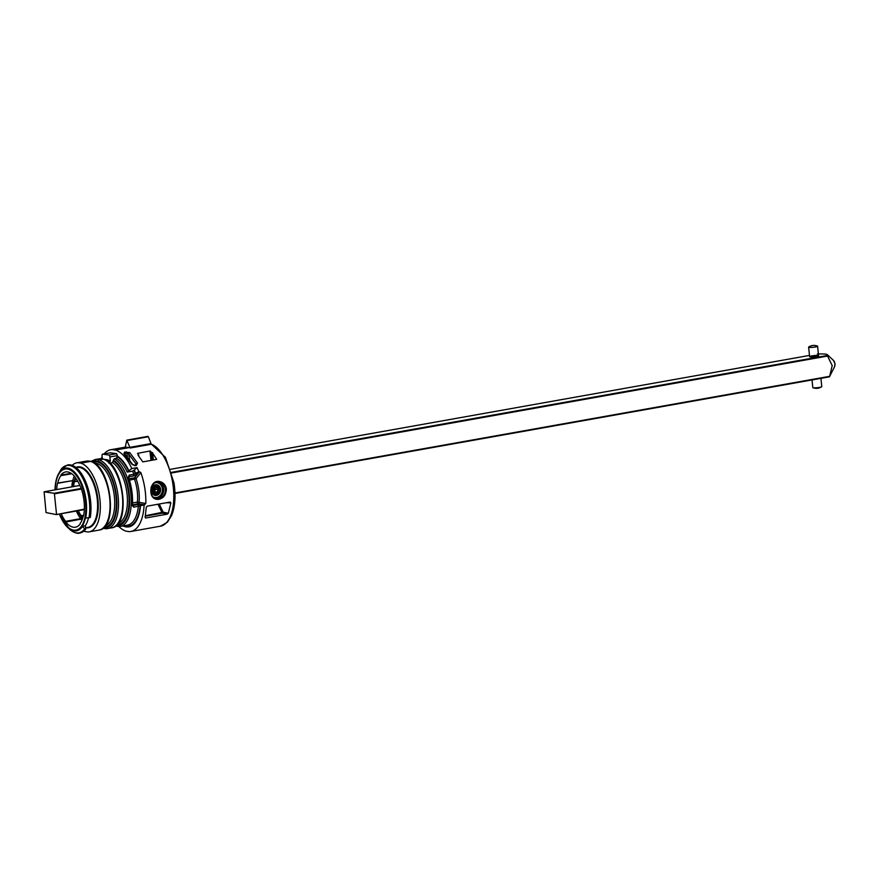 <?xml version="1.0" encoding="UTF-8"?>
<svg xmlns="http://www.w3.org/2000/svg" width="879" height="879" viewBox="0 0 879 879"><rect width="100%" height="100%" fill="white"/><g stroke="black" fill="none" stroke-linecap="round" stroke-linejoin="round"><path stroke-width="1.32" d="M153.265 493.866A4.329 3.769 -80.7 0 1 152.594 494.02M153.55 485.582A4.329 3.769 -80.7 0 1 154.144 485.834M89.933 517.632L90.24 517.588A34.567 16.229 -100.1 0 0 85.582 481.439A34.567 16.229 -100.1 0 0 67.837 464.925L67.529 464.98A34.567 16.229 79.9 0 1 85.274 481.494A34.567 16.229 79.9 0 1 89.933 517.632L85.329 518.094A31.644 14.855 79.9 0 1 82.077 526.389L85.417 529.246A34.567 16.229 79.9 0 1 79.659 533.048L79.967 532.993A34.567 16.229 -100.1 0 0 85.724 529.18L85.362 525.73A31.644 14.855 -100.1 0 0 88.504 517.786M56.014 480.956L55.025 489.878A31.886 14.965 79.9 0 1 56.014 480.978L55.992 480.989A31.644 14.855 79.9 0 1 59.256 472.693L61.09 469.32A34.215 16.064 -100.1 0 1 81.725 476.385A34.215 16.064 -100.1 0 1 88.988 517.742M124.587 453.883L124.62 453.839A1.22 0.912 132.2 0 0 123.917 453.674L124.598 452.092L129.784 452.619A1.22 0.923 132.6 0 0 128.62 453.872L126.752 452.784L125.082 453.081L124.862 454.542M129.784 452.619L137.498 463.079A1.22 0.626 152 0 0 136.102 464.024L128.62 453.872L129.663 459.695M135.608 465.068L136.102 464.024L135.608 465.068A1.22 0.571 79.9 0 1 135.816 464.936A1.22 0.571 79.9 0 1 136.399 465.42L134.894 465.683L131.762 464.101L123.917 453.674M137.498 463.079L136.399 465.42M145.453 515.731L163.175 512.138A0.901 0.758 -77.8 0 1 162.483 513.127L145.376 516.171M146.288 507.227L145.123 517.379L145.705 518.006L167.285 514.16L168.328 513.248L170.878 502.843L170.185 502.063L147.123 506.172L146.288 507.227M174.91 491.899L174.91 491.899A41.093 19.294 -100.1 0 0 173.987 483.021L173.712 482.824M83.912 531.092A35.061 16.459 -100.1 0 0 85.12 531.553A1.22 0.571 -100.1 0 0 85.164 531.564L87.944 531.971A1.22 0.571 -100.1 0 0 87.988 531.971A35.061 16.459 -100.1 0 0 89.153 531.85A35.061 16.459 -100.1 0 0 99.821 498.613A35.061 16.459 -100.1 0 0 80.879 463.134A1.22 0.571 -100.1 0 0 80.824 463.123L78.055 462.717A1.22 0.571 -100.1 0 0 78 462.706A35.061 16.459 -100.1 0 0 76.847 462.826A35.061 16.459 -100.1 0 0 72.188 465.354M78 462.706L87.735 460.981A1.22 1.077 -91.6 0 1 87.988 460.97M78.275 510.688A24.568 11.537 -100.1 0 0 81.209 515.698L83.67 515.259M82.494 518.83A25.623 12.031 79.9 0 1 80.945 517.039L80.571 515.94L81.198 515.698L81.417 516.61A25.161 11.812 -100.1 0 0 82.714 518.138M75.836 478.308A24.568 11.537 -100.1 0 0 74.759 481.549L77.649 481.088M77.726 481.231L74.33 481.769A25.161 11.812 -100.1 0 0 73.616 486.559M56.695 489.57A28.051 13.174 79.9 0 1 57.465 483.329L57.761 483.043A27.656 12.987 79.9 0 1 60.849 475.66L60.937 475.012A28.051 13.174 79.9 0 1 65.705 471.924A28.051 13.174 79.9 0 1 75.22 477.11L75.462 477.802A27.656 12.987 79.9 0 1 80.187 486.329L80.549 486.713A28.051 13.174 79.9 0 1 83.56 515.808L83.428 516.061M101.074 458.805A1.22 1.066 98.3 0 0 100.481 458.717L96.25 459.475A1.22 1.066 98.3 0 0 95.317 460.86A1.22 1.077 -91.6 0 1 96.207 459.464L100.437 458.717A1.22 1.077 -91.6 0 1 100.678 458.706M119.258 526.565A1.22 1.066 -81.7 0 1 118.236 525.532A33.962 15.943 -100.1 0 0 129.444 496.459A33.962 15.943 -100.1 0 0 113.402 460.102L112.589 462.64L109.93 463.123M104.161 453.883A41.994 19.712 79.9 0 1 110.754 449.74A41.994 19.712 79.9 0 1 112.292 449.598L126.049 447.136A1.22 0.571 79.9 0 1 126.093 447.147L129.136 447.587A1.22 0.571 79.9 0 1 129.191 447.598L115.435 450.048A41.994 19.712 79.9 0 1 131.784 468.562L137.069 467.617A41.994 19.712 79.9 0 1 138.794 471.803L136.805 474.385A2.439 0.846 -21.4 0 1 133.817 475.891L129.257 476.704L128.587 477.978L128.719 477.022M140.838 472.594L136.091 478.659C138.772 486.658 139.772 494.569 139.08 502.403L139.091 502.414A1.22 1.055 -81 0 1 138.146 503.799A1.22 0.593 79.7 0 1 137.421 502.074C138.08 494.569 137.124 486.988 134.553 479.319A1.22 0.593 80.3 0 1 134.619 477.78L139.387 471.704L140.838 472.594C144.409 482.703 146.068 492.987 145.826 503.48L144.101 504.953A41.994 19.712 79.9 0 1 130.784 531.487A41.994 19.712 79.9 0 1 129.246 531.63L126.158 531.18A41.994 19.712 79.9 0 1 118.841 526.51M129.455 480.187L136.091 478.659A1.22 0.989 38.1 0 0 134.619 477.78L128.993 478.736M80.571 515.94A25.051 11.757 79.9 0 1 77.616 510.809M72.99 486.669A25.623 12.031 79.9 0 1 73.726 481.571L74.188 481.099A25.051 11.757 79.9 0 1 75.429 477.583M74.286 476.011A27.513 12.91 -100.1 0 0 72.825 480.593L57.465 483.329M71.88 486.867A27.754 13.031 79.9 0 1 72.616 480.89M76.33 511.04A27.513 12.91 -100.1 0 0 80.703 518.643L80.912 519.159L65.793 522.027L65.562 521.324L80.703 518.643M81.923 520.324A27.754 13.031 79.9 0 1 80.912 519.159M152.32 460.178L151.452 452.41L152.265 452.542L156.671 459.398L142.794 461.882L138.102 455.278L138.596 454.707L138.75 456.102M152.265 452.542L152.979 460.058M110.249 452.817L116.621 453.663L117.357 455.63L109.886 456.959A1.802 0.846 -100.1 0 0 108.831 455.047L102.722 454.157A1.802 0.846 -100.1 0 0 102.59 454.157A1.802 0.846 -100.1 0 0 102.03 455.805L102.36 458.937M109.886 456.959L110.325 461.178L108.941 463.299M152.803 460.091L151.968 452.597M89.153 531.85L98.887 530.125C118.753 528.158 110.93 465.98 91.053 461.42A1.22 1.044 107.4 0 0 90.614 461.398L80.879 463.134M154.264 494.361L153.385 494.712M160.582 489.262A5.362 4.681 -81.7 0 1 155.067 495.393A5.362 4.681 -81.7 0 1 151.287 489.416A5.362 4.681 -81.7 0 1 156.627 484.768A5.362 4.681 -81.7 0 1 160.582 489.262M154.869 484.922L155.616 485.527M150.99 460.42L149.935 450.982L137.465 453.388A41.994 19.712 79.9 0 1 138.596 454.707L138.585 455.882M151.452 452.41A41.994 19.712 -100.1 0 0 150.309 451.103L151.353 460.354M126.895 525.224L128.07 526.246A36.391 17.086 79.9 0 0 140.102 505.832A1.22 1.066 -80.7 0 1 141.047 504.447L144.101 504.953L133.795 507.172L131.872 505.15L132.487 504.766C132.949 495.723 131.674 486.735 128.675 477.769L127.982 477.682L129.268 475.078L133.839 474.264A35.182 16.514 -100.1 0 0 132.52 471.166L127.224 472.1A35.182 16.514 -100.1 0 0 116.446 458.3L114.336 458.684A35.182 16.514 79.9 0 1 131.037 495.668A35.182 16.514 79.9 0 1 120.06 526.466A35.182 16.514 79.9 0 1 119.489 526.554A1.22 1.077 84.2 0 1 119.412 526.554L127.477 525.148A35.182 16.514 -100.1 0 0 138.366 506.359A1.22 0.571 79.9 0 0 137.651 504.612L141.047 504.447M131.872 505.15C132.344 495.965 131.048 486.812 127.982 477.682M83.263 516.094A27.656 12.987 79.9 0 1 80.176 523.477L80.088 524.126A28.051 13.174 79.9 0 1 75.55 527.169A28.051 13.174 79.9 0 1 65.793 522.027M74.748 481.549L74.188 481.099M65.562 521.324A27.656 12.987 79.9 0 1 61.222 513.732M57.761 483.043L72.825 480.604M71.803 473.759L60.849 475.66M60.937 475.012L71.21 473.341M74.33 481.747L73.748 481.527M116.446 458.3L117.357 455.63M131.784 468.562L127.224 472.1M128.982 471.012A37.127 17.426 -100.1 0 0 117.303 456.146M134.015 470.408A36.391 17.086 79.9 0 1 135.322 473.506L135.586 473.177A37.127 17.426 -100.1 0 0 134.267 470.067L132.52 471.166M134.267 470.067L137.069 467.617M80.934 517.006L83.219 516.27M88.372 461.068A1.22 1.066 98.3 0 0 87.79 460.981L78.055 462.717M80.824 463.123L90.559 461.387A1.22 1.066 -81.7 0 1 90.966 461.398L95.042 459.585A35.061 16.459 79.9 0 1 96.207 459.464M129.817 447.356L150.979 443.587A1.22 0.571 -100.1 0 0 151.463 444.225L130.301 447.993A1.22 0.571 79.9 0 1 129.817 447.356L126.818 440.126L125.345 446.708A1.22 0.571 79.9 0 1 124.994 447.213A1.22 0.571 79.9 0 1 124.983 447.213L125.005 447.213A41.994 19.712 -100.1 0 1 126.049 447.136M130.301 447.993A41.994 19.712 -100.1 0 0 129.191 447.598M150.979 443.587L148.375 436.753L127.213 440.522M147.76 436.665L148.375 436.753M152.067 487.197L151.386 488.9M101.151 458.761A41.994 19.712 79.9 0 1 102.14 456.827M135.586 473.177L139.387 471.704M166.384 489.076C165.626 484.834 163.307 482.307 159.418 481.505C149.463 479.473 147.562 498.558 156.803 499.327C162.758 499.206 165.955 495.789 166.384 489.076M166.318 502.755L170.878 502.843L170.185 502.063M151.122 493.932A8.427 7.351 98.3 0 0 156.484 498.69A8.427 7.351 98.3 0 0 165.263 489.087A8.427 7.351 98.3 0 0 158.934 482.022A8.427 7.351 98.3 0 0 151.067 487.614M123.049 525.939A37.127 17.426 -100.1 0 0 140.486 505.897M85.362 525.73L82.077 526.389M111.578 527.861C131.454 525.895 123.62 463.716 103.744 459.157A1.22 1.044 107.4 0 0 103.304 459.135L99.074 459.893A1.22 0.571 79.9 0 1 99.074 459.893A1.22 1.044 107.4 0 0 98.096 461.266A1.22 1.066 -81.7 0 1 99.03 459.882A35.061 16.459 79.9 0 1 118.017 495.371A35.061 16.459 79.9 0 1 107.348 528.609A35.061 16.459 79.9 0 1 106.194 528.729A1.22 1.077 88.4 0 1 106.051 528.74L111.578 527.861A35.061 16.459 -100.1 0 0 122.247 494.613A35.061 16.459 -100.1 0 0 103.304 459.135A1.22 0.571 -100.1 0 0 103.261 459.124A1.22 1.066 -81.7 0 1 103.656 459.135M105.941 528.74A1.22 1.066 -81.7 0 1 104.964 527.719A1.22 1.077 88.4 0 0 106.051 528.74M102.92 528.29A1.22 1.044 -72.6 0 0 102.964 528.301A1.22 1.066 98.3 0 0 103.063 528.323L105.843 528.729M113.402 460.102L114.336 458.684M116.5 525.279L118.236 525.532A1.22 1.077 84.2 0 0 119.412 526.554M145.826 503.48L137.421 502.074L132.575 502.953M124.357 525.708L128.07 526.246L126.818 525.224M126.093 447.147L112.292 449.598M132.344 504.491L133.081 505.425L137.651 504.612M112.336 449.598L115.38 450.048L129.136 447.587M132.487 464.672A1.22 0.615 151.3 0 0 132.498 464.277A1.22 0.615 151.3 0 0 131.762 464.101M159.681 481.549A9.021 7.867 -81.7 0 1 165.768 488.988A9.021 7.867 -81.7 0 1 158.857 499.272A9.021 7.867 -81.7 0 1 156.945 499.349M79.824 485.461L44.115 491.811L46.049 512.567L56.344 514.6L84.34 509.139M171.658 472.32L827.26 355.49L827.578 356.061L171.834 472.924M81.395 489.043L54.421 493.844L54.102 493.273L81.187 488.449M810.185 356.918A4.505 0.615 174.1 0 1 814.174 355.588A4.505 0.615 174.1 0 1 817.942 356.149A4.505 0.615 174.1 0 1 810.185 356.918M817.316 354.028C825.205 353.71 828.523 354.204 827.26 355.49L827.271 354.6L833.457 360.39L835.05 363.807L834.578 366.664A3.758 1.769 -100.1 0 0 834.918 363.961A3.758 1.769 -100.1 0 0 833.457 360.39M44.159 491.811L54.102 493.273M829.578 376.619L834.578 366.664M174.987 492.987L829.666 376.322L832.193 365.554L827.578 356.061M54.421 493.844L56.509 514.105M829.666 376.322L175.009 493.449L829.501 376.816M154.979 485.582A4.505 3.934 98.3 0 0 151.518 490.724A4.505 3.934 98.3 0 0 155.902 494.459A4.505 3.934 98.3 0 0 159.363 489.328A4.505 3.934 98.3 0 0 154.979 485.582M155.44 486.406A3.725 3.252 98.3 0 0 156.198 493.745A3.725 3.252 98.3 0 0 155.44 486.406M154.462 488.054L156.726 487.658L158.077 489.669L157.176 492.097L154.913 492.504L153.561 490.482L154.462 488.054M154.407 491.746L155.462 489.295L154.616 488.032M157.176 492.097L154.561 491.713M158.077 489.669L155.462 489.295M808.757 346.963A4.505 0.615 -5.9 0 0 808.625 347.139A4.505 0.615 -5.9 0 0 813.174 347.293A4.505 0.615 -5.9 0 0 817.602 346.216A4.505 0.615 -5.9 0 0 817.437 346.073A9.515 9.515 0 0 0 808.757 346.963M812.02 379.926L812.8 387.551A4.505 0.615 -5.9 0 0 812.965 387.694A4.505 0.615 -5.9 0 0 817.349 387.694A4.505 0.615 -5.9 0 0 821.645 386.793A4.505 0.615 -5.9 0 0 821.777 386.617L820.92 378.344M59.376 472.386A31.886 14.965 79.9 0 1 79.121 478.341A31.886 14.965 79.9 0 1 85.626 518.072M82.263 526.642A31.886 14.965 79.9 0 1 74.067 530.927A31.886 14.965 79.9 0 1 67.727 527.488A31.886 14.965 79.9 0 1 59.387 514.05M59.508 514.039A31.018 14.569 -100.1 0 0 73.671 530.136A31.018 14.569 -100.1 0 0 85.735 504.315A31.018 14.569 -100.1 0 0 69.891 469.793A31.018 14.569 -100.1 0 0 55.19 489.845M124.598 452.092A1.22 0.571 79.9 0 1 125.082 453.081L125.378 454.553M126.257 451.795A1.22 0.571 79.9 0 1 126.752 452.784L127.477 456.827M159.231 504.019L163.175 512.138L168.328 513.248M162.143 512.765L157.989 504.238M167.285 514.16L162.483 513.127M87.735 460.981A35.061 16.459 -100.1 0 0 86.581 461.09L87.878 460.959M75.869 467.441A30.919 14.514 79.9 0 1 97.371 495.295A30.919 14.514 79.9 0 1 86.142 527.807A30.919 14.514 79.9 0 1 85.812 527.752M85.571 527.796L87.911 527.378A30.435 14.284 -100.1 0 0 96.635 494.91A30.435 14.284 -100.1 0 0 77.231 467.452L76.143 467.65M100.437 458.717A35.061 16.459 -100.1 0 0 99.283 458.827L100.58 458.695M105.689 525.356A31.644 14.855 -100.1 0 0 113.918 493.141A31.644 14.855 -100.1 0 0 95.855 463.288A31.644 14.855 -100.1 0 0 94.613 463.211M93.086 462.277A32.864 15.426 79.9 0 1 96.789 461.904A32.864 15.426 79.9 0 1 115.907 495.492A32.864 15.426 79.9 0 1 104.579 526.752M118.39 523.093A31.644 14.855 -100.1 0 0 127.136 494.932A31.644 14.855 -100.1 0 0 112.589 462.64M113.523 461.211A32.864 15.426 79.9 0 1 128.971 497.261A32.864 15.426 79.9 0 1 117.281 524.488M129.268 475.078A1.22 0.571 79.9 0 1 129.257 476.704L128.609 477.539M144.727 504.843L138.146 503.799L132.487 504.821M152.638 452.696L153.342 459.992M153.067 496.921A7.471 6.516 98.3 0 0 159.714 495.987A7.471 6.516 98.3 0 0 162.417 488.933A7.471 6.516 98.3 0 0 155.154 482.725M158.121 481.978A8.372 7.307 -81.7 0 1 163.626 488.856A8.372 7.307 -81.7 0 1 155.704 498.503M104.788 459.541A33.457 15.701 79.9 0 1 110.325 461.178M110.512 452.773L102.722 454.157M108.831 455.047L116.621 453.663M98.887 530.125A35.061 16.459 -100.1 0 0 109.556 496.877A35.061 16.459 -100.1 0 0 90.614 461.398M135.322 465.024L136.102 464.024M117.379 456.882A36.391 17.086 79.9 0 1 128.719 471.353M103.81 527.543L104.964 527.719A33.841 15.888 -100.1 0 0 116.511 496.69A33.841 15.888 -100.1 0 0 98.096 461.266L95.317 460.86A33.841 15.888 -100.1 0 0 91.954 461.75M90.559 461.387L87.79 460.981M96.25 459.475L103.261 459.124L100.481 458.717M130.784 531.487L160.407 526.202A41.994 19.712 -100.1 0 0 173.306 487.34A41.994 19.712 -100.1 0 0 151.463 444.225M59.343 514.061L69.518 529.18A34.215 16.064 -100.1 0 0 84.604 528.982M133.817 475.891A1.22 0.571 79.9 0 0 133.839 474.264L135.322 473.506A1.22 0.989 37.6 0 0 136.805 474.385M132.63 505.359L133.081 505.425A1.22 0.571 79.9 0 1 133.795 507.172M134.113 465.343A1.22 0.571 79.9 0 1 134.311 465.2A1.22 0.571 79.9 0 1 134.894 465.683M809.482 355.424L170.702 469.265L809.482 355.424M84.318 509.6L56.388 514.589L84.318 509.611M136.124 464.782L134.311 465.2L132.498 464.288L124.62 453.839M76.847 462.826L86.581 461.09M95.042 459.585L99.283 458.827M110.347 452.773L102.59 454.157M110.754 449.74L125.071 447.191M69.518 529.18C73.869 532.641 77.253 533.938 79.659 533.048M115.61 526.038L119.115 526.554M90.867 461.376L88.087 460.97M103.557 459.113L100.788 458.706M132.784 505.436L132.487 504.755M67.529 464.98L61.189 469.166M138.805 456.168L138.651 454.784M174.943 491.844C175.371 501.217 174.24 509.139 171.559 515.61L167.384 522.236L160.407 526.202M174.02 482.945L165.439 457.344L151.1 443.851M126.818 440.126L147.98 436.358M79.824 485.45L44.115 491.811M818.58 355.753L817.602 346.216M809.614 356.687L808.625 347.139M812.965 387.694A9.515 9.515 0 0 0 821.645 386.793"/></g></svg>
